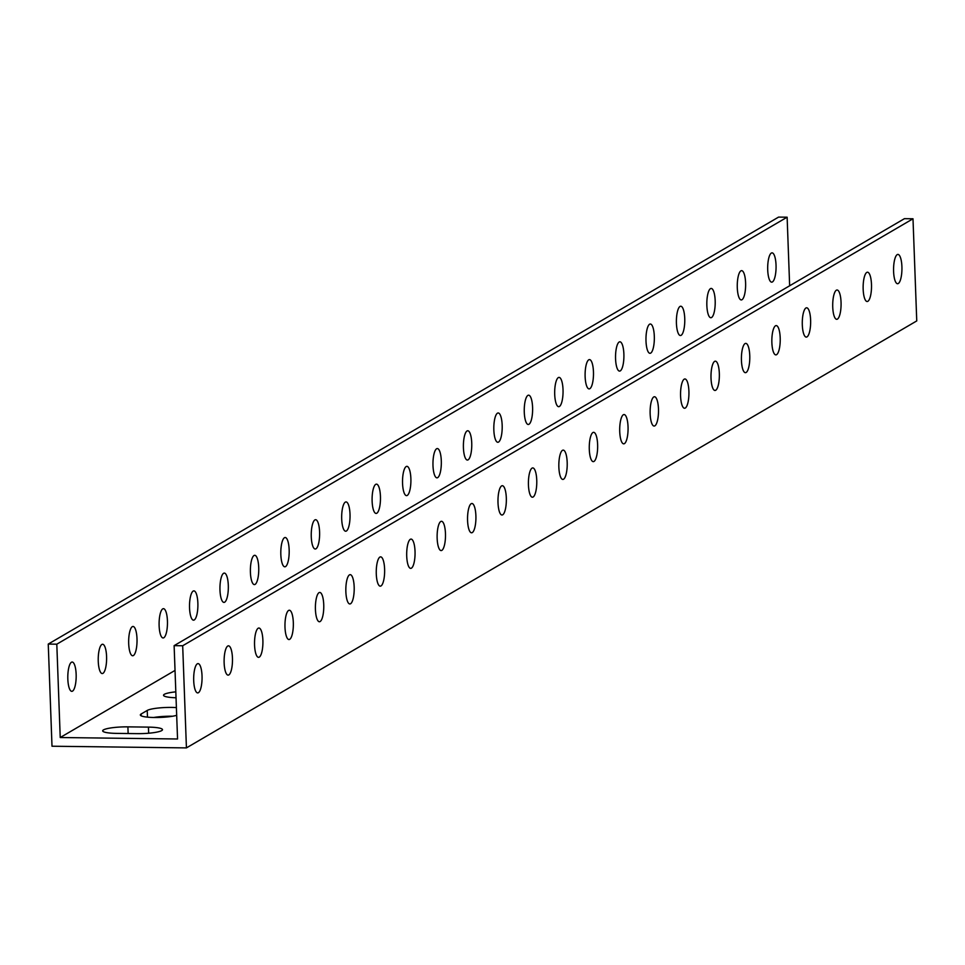 <?xml version="1.0" encoding="UTF-8"?>
<svg xmlns="http://www.w3.org/2000/svg" width="965" height="965" viewBox="0 0 965 965"><rect width="100%" height="100%" fill="white"/><g stroke="black" fill="none" stroke-linecap="round" stroke-linejoin="round"><path stroke-width="1.45" d="M912.999 218.778L904.446 218.669L174.122 645.645L177.548 738.985L60.228 737.525L56.802 644.186L787.126 217.197L778.574 217.101L48.25 644.077L52.001 746.222L186.426 747.899L916.75 320.923L912.999 218.778L182.687 645.754L186.426 747.899M172.59 716.235A19.65 3.197 -2.1 0 0 153.761 717.49M198.392 692.713A14.644 4.186 -89.3 0 1 197.68 692.906A14.644 4.186 -89.3 0 1 193.675 678.214A14.644 4.186 -89.3 0 1 198.042 663.618A14.644 4.186 -89.3 0 1 202.059 677.068A14.644 4.186 -89.3 0 1 198.392 692.713M228.826 674.921A14.644 4.186 -89.3 0 1 228.114 675.126A14.644 4.186 -89.3 0 1 224.109 660.422A14.644 4.186 -89.3 0 1 228.476 645.826A14.644 4.186 -89.3 0 1 232.481 659.276A14.644 4.186 -89.3 0 1 228.826 674.921M259.259 657.129A14.644 4.186 -89.3 0 1 258.548 657.334A14.644 4.186 -89.3 0 1 254.531 642.63A14.644 4.186 -89.3 0 1 258.909 628.034A14.644 4.186 -89.3 0 1 262.914 641.484A14.644 4.186 -89.3 0 1 259.259 657.129M289.681 639.337A14.644 4.186 -89.3 0 1 288.969 639.542A14.644 4.186 -89.3 0 1 284.965 624.837A14.644 4.186 -89.3 0 1 289.343 610.242A14.644 4.186 -89.3 0 1 293.348 623.692A14.644 4.186 -89.3 0 1 289.681 639.337M320.115 621.544A14.644 4.186 -89.3 0 1 319.403 621.75A14.644 4.186 -89.3 0 1 315.398 607.045A14.644 4.186 -89.3 0 1 319.765 592.45A14.644 4.186 -89.3 0 1 323.77 605.911A14.644 4.186 -89.3 0 1 320.115 621.544M350.548 603.752A14.644 4.186 -89.3 0 1 349.837 603.957A14.644 4.186 -89.3 0 1 345.832 589.253A14.644 4.186 -89.3 0 1 350.199 574.658A14.644 4.186 -89.3 0 1 354.203 588.119A14.644 4.186 -89.3 0 1 350.548 603.752M380.97 585.96A14.644 4.186 -89.3 0 1 380.258 586.165A14.644 4.186 -89.3 0 1 376.254 571.461A14.644 4.186 -89.3 0 1 380.632 556.865A14.644 4.186 -89.3 0 1 384.637 570.327A14.644 4.186 -89.3 0 1 380.97 585.96M411.404 568.168A14.644 4.186 -89.3 0 1 410.692 568.373A14.644 4.186 -89.3 0 1 406.687 553.681A14.644 4.186 -89.3 0 1 411.054 539.085A14.644 4.186 -89.3 0 1 415.059 552.535A14.644 4.186 -89.3 0 1 411.404 568.168M441.837 550.376A14.644 4.186 -89.3 0 1 441.126 550.581A14.644 4.186 -89.3 0 1 437.121 535.889A14.644 4.186 -89.3 0 1 441.488 521.293A14.644 4.186 -89.3 0 1 445.492 534.743A14.644 4.186 -89.3 0 1 441.837 550.376M472.259 532.596A14.644 4.186 -89.3 0 1 471.547 532.789A14.644 4.186 -89.3 0 1 467.543 518.096A14.644 4.186 -89.3 0 1 471.921 503.501A14.644 4.186 -89.3 0 1 475.926 516.951A14.644 4.186 -89.3 0 1 472.259 532.596M502.693 514.803A14.644 4.186 -89.3 0 1 501.981 515.008A14.644 4.186 -89.3 0 1 497.976 500.304A14.644 4.186 -89.3 0 1 502.343 485.709A14.644 4.186 -89.3 0 1 506.348 499.158A14.644 4.186 -89.3 0 1 502.693 514.803M533.126 497.011A14.644 4.186 -89.3 0 1 532.415 497.216A14.644 4.186 -89.3 0 1 528.41 482.512A14.644 4.186 -89.3 0 1 532.777 467.916A14.644 4.186 -89.3 0 1 536.781 481.366A14.644 4.186 -89.3 0 1 533.126 497.011M563.548 479.219A14.644 4.186 -89.3 0 1 562.836 479.424A14.644 4.186 -89.3 0 1 558.832 464.72A14.644 4.186 -89.3 0 1 563.21 450.124A14.644 4.186 -89.3 0 1 567.215 463.574A14.644 4.186 -89.3 0 1 563.548 479.219M593.982 461.427A14.644 4.186 -89.3 0 1 593.27 461.632A14.644 4.186 -89.3 0 1 589.265 446.928A14.644 4.186 -89.3 0 1 593.632 432.332A14.644 4.186 -89.3 0 1 597.649 445.794A14.644 4.186 -89.3 0 1 593.982 461.427M624.415 443.635A14.644 4.186 -89.3 0 1 623.704 443.84A14.644 4.186 -89.3 0 1 619.699 429.135A14.644 4.186 -89.3 0 1 624.066 414.54A14.644 4.186 -89.3 0 1 628.07 428.002A14.644 4.186 -89.3 0 1 624.415 443.635M654.849 425.842A14.644 4.186 -89.3 0 1 654.125 426.048A14.644 4.186 -89.3 0 1 650.121 411.343A14.644 4.186 -89.3 0 1 654.499 396.748A14.644 4.186 -89.3 0 1 658.504 410.209A14.644 4.186 -89.3 0 1 654.849 425.842M685.271 408.05A14.644 4.186 -89.3 0 1 684.559 408.255A14.644 4.186 -89.3 0 1 680.554 393.563A14.644 4.186 -89.3 0 1 684.933 378.968A14.644 4.186 -89.3 0 1 688.938 392.417A14.644 4.186 -89.3 0 1 685.271 408.05M715.704 390.258A14.644 4.186 -89.3 0 1 714.993 390.463A14.644 4.186 -89.3 0 1 710.988 375.771A14.644 4.186 -89.3 0 1 715.355 361.175A14.644 4.186 -89.3 0 1 719.359 374.625A14.644 4.186 -89.3 0 1 715.704 390.258M746.138 372.478A14.644 4.186 -89.3 0 1 745.426 372.671A14.644 4.186 -89.3 0 1 741.409 357.979A14.644 4.186 -89.3 0 1 745.788 343.383A14.644 4.186 -89.3 0 1 749.793 356.833A14.644 4.186 -89.3 0 1 746.138 372.478M776.56 354.686A14.644 4.186 -89.3 0 1 775.848 354.879A14.644 4.186 -89.3 0 1 771.843 340.187A14.644 4.186 -89.3 0 1 776.222 325.591A14.644 4.186 -89.3 0 1 780.227 339.041A14.644 4.186 -89.3 0 1 776.56 354.686M806.993 336.894A14.644 4.186 -89.3 0 1 806.282 337.099A14.644 4.186 -89.3 0 1 802.277 322.394A14.644 4.186 -89.3 0 1 806.644 307.799A14.644 4.186 -89.3 0 1 810.648 321.248A14.644 4.186 -89.3 0 1 806.993 336.894M837.427 319.101A14.644 4.186 -89.3 0 1 836.715 319.306A14.644 4.186 -89.3 0 1 832.711 304.602A14.644 4.186 -89.3 0 1 837.077 290.007A14.644 4.186 -89.3 0 1 841.082 303.456A14.644 4.186 -89.3 0 1 837.427 319.101M867.849 301.309A14.644 4.186 -89.3 0 1 867.137 301.514A14.644 4.186 -89.3 0 1 863.132 286.81A14.644 4.186 -89.3 0 1 867.511 272.214A14.644 4.186 -89.3 0 1 871.516 285.676A14.644 4.186 -89.3 0 1 867.849 301.309M898.282 283.517A14.644 4.186 -89.3 0 1 897.571 283.722A14.644 4.186 -89.3 0 1 893.566 269.018A14.644 4.186 -89.3 0 1 897.933 254.422A14.644 4.186 -89.3 0 1 901.937 267.884A14.644 4.186 -89.3 0 1 898.282 283.517M60.228 737.525L175.039 670.41M176.679 715.318A19.65 3.197 177.9 0 1 154.665 717.502A19.65 3.197 177.9 0 1 140.335 714.956A19.65 3.197 177.9 0 1 141.143 714.004L147.223 710.445A19.65 3.197 177.9 0 1 176.402 707.598M176.04 697.767A19.65 3.197 177.9 0 1 163.531 695.258A19.65 3.197 177.9 0 1 175.823 691.845M116.741 733.388A19.65 3.197 177.9 0 1 102.676 730.843A19.65 3.197 177.9 0 1 127.899 726.862L148.429 727.115A19.65 3.197 177.9 0 1 162.494 729.661A19.65 3.197 177.9 0 1 137.271 733.641L116.741 733.388M787.126 217.197L789.647 285.785M71.458 662.243A14.644 4.186 -89.3 0 1 72.17 662.038A14.644 4.186 -89.3 0 1 76.175 676.742A14.644 4.186 -89.3 0 1 71.808 691.338A14.644 4.186 -89.3 0 1 67.803 677.888A14.644 4.186 -89.3 0 1 71.458 662.243M101.892 644.451A14.644 4.186 -89.3 0 1 102.604 644.258A14.644 4.186 -89.3 0 1 106.608 658.95A14.644 4.186 -89.3 0 1 102.23 673.546A14.644 4.186 -89.3 0 1 98.225 660.096A14.644 4.186 -89.3 0 1 101.892 644.451M132.314 626.671A14.644 4.186 -89.3 0 1 133.025 626.466A14.644 4.186 -89.3 0 1 137.03 641.158A14.644 4.186 -89.3 0 1 132.663 655.754A14.644 4.186 -89.3 0 1 128.659 642.304A14.644 4.186 -89.3 0 1 132.314 626.671M162.747 608.879A14.644 4.186 -89.3 0 1 163.459 608.674A14.644 4.186 -89.3 0 1 167.464 623.366A14.644 4.186 -89.3 0 1 163.097 637.962A14.644 4.186 -89.3 0 1 159.092 624.512A14.644 4.186 -89.3 0 1 162.747 608.879M193.181 591.087A14.644 4.186 -89.3 0 1 193.893 590.882A14.644 4.186 -89.3 0 1 197.897 605.586A14.644 4.186 -89.3 0 1 193.519 620.169A14.644 4.186 -89.3 0 1 189.514 606.72A14.644 4.186 -89.3 0 1 193.181 591.087M223.603 573.294A14.644 4.186 -89.3 0 1 224.314 573.089A14.644 4.186 -89.3 0 1 228.331 587.794A14.644 4.186 -89.3 0 1 223.952 602.389A14.644 4.186 -89.3 0 1 219.948 588.927A14.644 4.186 -89.3 0 1 223.603 573.294M254.036 555.502A14.644 4.186 -89.3 0 1 254.748 555.297A14.644 4.186 -89.3 0 1 258.753 570.001A14.644 4.186 -89.3 0 1 254.386 584.597A14.644 4.186 -89.3 0 1 250.381 571.135A14.644 4.186 -89.3 0 1 254.036 555.502M284.47 537.71A14.644 4.186 -89.3 0 1 285.182 537.505A14.644 4.186 -89.3 0 1 289.186 552.209A14.644 4.186 -89.3 0 1 284.82 566.805A14.644 4.186 -89.3 0 1 280.803 553.343A14.644 4.186 -89.3 0 1 284.47 537.71M314.892 519.918A14.644 4.186 -89.3 0 1 315.615 519.713A14.644 4.186 -89.3 0 1 319.62 534.417A14.644 4.186 -89.3 0 1 315.241 549.013A14.644 4.186 -89.3 0 1 311.237 535.563A14.644 4.186 -89.3 0 1 314.892 519.918M345.325 502.126A14.644 4.186 -89.3 0 1 346.037 501.921A14.644 4.186 -89.3 0 1 350.042 516.625A14.644 4.186 -89.3 0 1 345.675 531.22A14.644 4.186 -89.3 0 1 341.67 517.771A14.644 4.186 -89.3 0 1 345.325 502.126M375.759 484.334A14.644 4.186 -89.3 0 1 376.471 484.141A14.644 4.186 -89.3 0 1 380.475 498.833A14.644 4.186 -89.3 0 1 376.109 513.428A14.644 4.186 -89.3 0 1 372.092 499.979A14.644 4.186 -89.3 0 1 375.759 484.334M406.193 466.553A14.644 4.186 -89.3 0 1 406.904 466.348A14.644 4.186 -89.3 0 1 410.909 481.04A14.644 4.186 -89.3 0 1 406.53 495.636A14.644 4.186 -89.3 0 1 402.526 482.186A14.644 4.186 -89.3 0 1 406.193 466.553M436.614 448.761A14.644 4.186 -89.3 0 1 437.326 448.556A14.644 4.186 -89.3 0 1 441.331 463.248A14.644 4.186 -89.3 0 1 436.964 477.844A14.644 4.186 -89.3 0 1 432.959 464.394A14.644 4.186 -89.3 0 1 436.614 448.761M467.048 430.969A14.644 4.186 -89.3 0 1 467.76 430.764A14.644 4.186 -89.3 0 1 471.764 445.468A14.644 4.186 -89.3 0 1 467.398 460.052A14.644 4.186 -89.3 0 1 463.393 446.602A14.644 4.186 -89.3 0 1 467.048 430.969M497.482 413.177A14.644 4.186 -89.3 0 1 498.193 412.972A14.644 4.186 -89.3 0 1 502.198 427.676A14.644 4.186 -89.3 0 1 497.819 442.272A14.644 4.186 -89.3 0 1 493.815 428.81A14.644 4.186 -89.3 0 1 497.482 413.177M527.903 395.385A14.644 4.186 -89.3 0 1 528.615 395.18A14.644 4.186 -89.3 0 1 532.62 409.884A14.644 4.186 -89.3 0 1 528.253 424.479A14.644 4.186 -89.3 0 1 524.248 411.018A14.644 4.186 -89.3 0 1 527.903 395.385M558.337 377.592A14.644 4.186 -89.3 0 1 559.049 377.387A14.644 4.186 -89.3 0 1 563.053 392.092A14.644 4.186 -89.3 0 1 558.687 406.687A14.644 4.186 -89.3 0 1 554.682 393.225A14.644 4.186 -89.3 0 1 558.337 377.592M588.771 359.8A14.644 4.186 -89.3 0 1 589.482 359.595A14.644 4.186 -89.3 0 1 593.487 374.299A14.644 4.186 -89.3 0 1 589.108 388.895A14.644 4.186 -89.3 0 1 585.104 375.445A14.644 4.186 -89.3 0 1 588.771 359.8M619.192 342.008A14.644 4.186 -89.3 0 1 619.904 341.803A14.644 4.186 -89.3 0 1 623.909 356.507A14.644 4.186 -89.3 0 1 619.542 371.103A14.644 4.186 -89.3 0 1 615.537 357.653A14.644 4.186 -89.3 0 1 619.192 342.008M649.626 324.216A14.644 4.186 -89.3 0 1 650.338 324.023A14.644 4.186 -89.3 0 1 654.342 338.715A14.644 4.186 -89.3 0 1 649.976 353.311A14.644 4.186 -89.3 0 1 645.971 339.861A14.644 4.186 -89.3 0 1 649.626 324.216M680.06 306.424A14.644 4.186 -89.3 0 1 680.771 306.231A14.644 4.186 -89.3 0 1 684.776 320.923A14.644 4.186 -89.3 0 1 680.397 335.518A14.644 4.186 -89.3 0 1 676.393 322.069A14.644 4.186 -89.3 0 1 680.06 306.424M710.481 288.644A14.644 4.186 -89.3 0 1 711.193 288.439A14.644 4.186 -89.3 0 1 715.21 303.131A14.644 4.186 -89.3 0 1 710.831 317.726A14.644 4.186 -89.3 0 1 706.826 304.277A14.644 4.186 -89.3 0 1 710.481 288.644M740.915 270.851A14.644 4.186 -89.3 0 1 741.627 270.646A14.644 4.186 -89.3 0 1 745.631 285.338A14.644 4.186 -89.3 0 1 741.265 299.934A14.644 4.186 -89.3 0 1 737.26 286.484A14.644 4.186 -89.3 0 1 740.915 270.851M771.349 253.059A14.644 4.186 -89.3 0 1 772.06 252.854A14.644 4.186 -89.3 0 1 776.065 267.558A14.644 4.186 -89.3 0 1 771.698 282.154A14.644 4.186 -89.3 0 1 767.682 268.692A14.644 4.186 -89.3 0 1 771.349 253.059M48.25 644.077L56.802 644.186M182.687 645.754L174.122 645.645M141.143 714.004L141.216 715.849M147.223 710.445L147.476 717.152M127.899 726.862L128.14 733.533M148.429 727.115L148.658 733.219"/></g></svg>
